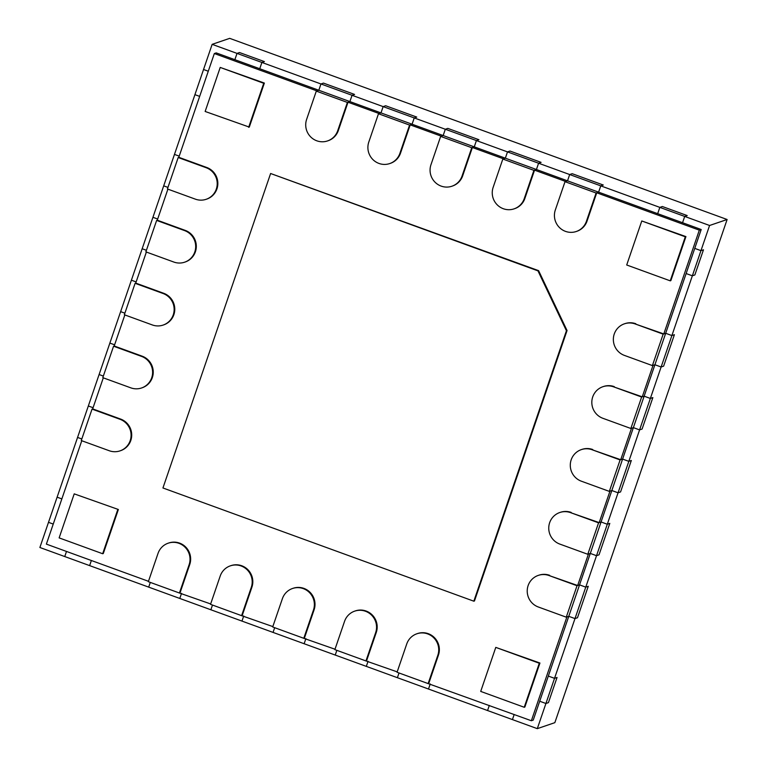 <?xml version="1.0" encoding="UTF-8"?>
<svg xmlns="http://www.w3.org/2000/svg" width="767" height="767" viewBox="0 0 767 767"><rect width="100%" height="100%" fill="white"/><g stroke="black" fill="none" stroke-linecap="round" stroke-linejoin="round"><path stroke-width="1.15" d="M635.191 323.952A16.749 16.414 -108.8 0 0 613.351 339.493A16.749 16.414 -108.8 0 0 624.424 355.409L652.401 365.591L663.167 334.144L635.191 323.952L663.8 333.933L699.322 230.158L596.736 192.795L587.043 221.097A16.749 16.414 71.2 0 1 576.909 231.279L576.276 231.5A16.749 16.414 71.2 0 1 555.327 209.985L565.02 181.683L567.522 180.83L569.68 174.54L572.182 173.687L603.274 185.01L572.182 173.687L569.68 174.54L659.831 207.378L662.343 206.515L687.213 215.575L662.343 206.515L659.831 207.378L684.701 216.428L682.553 222.718L701.201 229.515L694.749 248.383L700.961 250.646L703.473 249.793L694.854 274.95L692.352 275.804L671.892 335.553L665.679 333.29L694.749 248.383L700.961 250.646L692.352 275.804L686.129 273.541L692.352 275.804L694.854 274.95L703.473 249.793L700.961 250.646L709.58 225.488L727.116 219.506L554.848 722.658L537.303 728.65L512.433 719.59L514.187 714.48L512.433 719.59L428.494 689.025L430.249 683.915L428.494 689.025L366.319 666.379L368.064 661.269L366.319 666.379L304.135 643.734L305.889 638.623L304.135 643.734L241.96 621.088L243.714 615.978L241.96 621.088L179.785 598.452L181.53 593.332L179.785 598.452L39.884 547.494L194.923 94.657L199.669 96.383L194.923 94.657L212.152 44.342L237.022 53.393L234.865 59.682L216.217 52.894L214.338 53.537L178.807 157.312L206.783 167.503A16.749 16.414 71.2 0 1 206.812 199.075L206.189 199.286A16.749 16.414 71.2 0 1 195.393 199.161L167.417 188.97L178.184 157.523L206.16 167.714A16.749 16.414 71.2 0 1 206.189 199.286M635.814 323.741A16.749 16.414 -108.8 0 0 625.019 323.616L624.396 323.837M613.658 386.856A16.749 16.414 -108.8 0 0 591.817 402.387A16.749 16.414 -108.8 0 0 602.891 418.303L630.867 428.485L641.634 397.038L613.658 386.856L642.257 396.827L653.024 365.38L654.913 364.737L661.125 367L650.358 398.447L644.146 396.184L654.913 364.737L661.125 367L663.628 366.147L674.394 334.7L671.892 335.553L665.679 333.29L663.8 333.933M614.281 386.635A16.749 16.414 -108.8 0 0 603.485 386.51L602.862 386.731M592.124 449.75A16.749 16.414 -108.8 0 0 570.284 465.281A16.749 16.414 -108.8 0 0 581.357 481.197L609.334 491.388L620.1 459.941L592.124 449.75L620.724 459.721L631.49 428.274L633.379 427.631L639.592 429.894L628.825 461.351L622.603 459.078L633.379 427.631L639.592 429.894L642.094 429.041L652.861 397.594L650.358 398.447L644.146 396.184L642.257 396.827M592.747 449.529A16.749 16.414 -108.8 0 0 581.952 449.404L581.328 449.625M570.59 512.644A16.749 16.414 -108.8 0 0 548.75 528.175A16.749 16.414 -108.8 0 0 559.824 544.091L587.8 554.282L598.567 522.835L570.59 512.644L599.19 522.615L609.957 491.168L611.836 490.525L618.058 492.798L607.291 524.244L601.069 521.972L611.836 490.525L618.058 492.798L620.561 491.935L631.327 460.488L628.825 461.351L622.603 459.078L620.724 459.721M571.214 512.433A16.749 16.414 -108.8 0 0 560.418 512.308L559.795 512.519M549.057 575.538A16.749 16.414 -108.8 0 0 527.217 591.069A16.749 16.414 -108.8 0 0 538.29 606.985L566.267 617.176L577.033 585.729L549.057 575.538L577.656 585.509L588.423 554.062L590.302 553.429L596.525 555.692L585.758 587.139L579.536 584.876L590.302 553.429L596.525 555.692L599.027 554.829L609.794 523.382L607.291 524.244L601.069 521.972L599.19 522.615M549.68 575.327A16.749 16.414 -108.8 0 0 538.885 575.202L538.261 575.413M428.772 683.378L438.456 655.076A16.749 16.414 -108.8 0 0 417.507 633.561L416.874 633.782A16.749 16.414 -108.8 0 1 437.832 655.286L428.139 683.589L531.358 720.74L566.89 616.965L568.769 616.323L574.991 618.586L554.531 678.335L548.319 676.072L568.769 616.323L574.991 618.586L577.493 617.732L588.26 586.285L585.758 587.139L579.536 584.876L577.656 585.509M366.588 660.732L376.281 632.43A16.749 16.414 -108.8 0 0 355.322 610.916L354.699 611.136A16.749 16.414 -108.8 0 1 375.657 632.641L365.964 660.943L397.191 671.873M304.413 638.086L314.106 609.784A16.749 16.414 -108.8 0 0 293.147 588.279L292.524 588.49A16.749 16.414 -108.8 0 1 313.473 609.995L303.79 638.297L335.006 649.227M242.238 615.441L251.921 587.139A16.749 16.414 -108.8 0 0 230.972 565.634L230.34 565.845A16.749 16.414 -108.8 0 1 251.298 587.359L241.605 615.661L272.831 626.581M180.053 592.795L189.746 564.493A16.749 16.414 -108.8 0 0 168.788 542.988L168.165 543.199A16.749 16.414 -108.8 0 1 189.123 564.713L179.43 593.016L210.657 603.945M81.772 440.728L46.375 544.119L148.472 581.3M103.305 377.834L92.673 408.888L120.649 419.079A16.749 16.414 71.2 0 1 120.678 450.651L120.055 450.862A16.749 16.414 71.2 0 1 109.259 450.737L81.273 440.555L92.04 409.108L120.026 419.29A16.749 16.414 71.2 0 1 120.055 450.862M124.839 314.94L114.206 345.994L142.183 356.185A16.749 16.414 71.2 0 1 142.211 387.757L141.588 387.968A16.749 16.414 71.2 0 1 130.793 387.843L102.807 377.661L113.574 346.205L141.559 356.396A16.749 16.414 71.2 0 1 141.588 387.968M146.372 252.046L135.74 283.1L163.716 293.291A16.749 16.414 71.2 0 1 163.745 324.863L163.122 325.074A16.749 16.414 71.2 0 1 152.326 324.949L124.34 314.758L135.107 283.311L163.093 293.502A16.749 16.414 71.2 0 1 163.122 325.074M167.906 189.152L157.273 220.206L185.25 230.397A16.749 16.414 71.2 0 1 185.278 261.969L184.655 262.18A16.749 16.414 71.2 0 1 173.86 262.055L145.874 251.864L156.641 220.417L184.626 230.608A16.749 16.414 71.2 0 1 184.655 262.18M337.701 130.735A16.749 16.414 71.2 0 1 310.539 136.756A16.749 16.414 71.2 0 1 306.618 119.412L316.301 91.11L347.393 102.433L337.701 130.735L338.333 130.524L348.017 102.222L379.109 113.535L380.988 112.902L318.813 90.257L316.934 90.899L214.338 53.537M338.333 130.524A16.749 16.414 71.2 0 1 328.19 140.706L327.567 140.917M440.661 136.401L471.753 147.715L462.06 176.026A16.749 16.414 71.2 0 1 434.889 182.047A16.749 16.414 71.2 0 1 430.968 164.704L440.661 136.401L443.163 135.538L441.284 136.181L410.201 124.858L400.508 153.16A16.749 16.414 71.2 0 1 390.374 163.352L389.741 163.563A16.749 16.414 71.2 0 1 368.793 142.058L378.486 113.756L380.988 112.902L383.145 106.613L385.648 105.75L416.74 117.073L385.648 105.75L383.145 106.613L445.32 129.249L447.823 128.396L478.915 139.719L447.823 128.396L445.32 129.249L507.495 151.895L510.007 151.041L541.09 162.364L510.007 151.041L507.495 151.895L569.68 174.54L567.522 180.83L505.348 158.184L507.495 151.895L505.348 158.184L443.163 135.538L445.32 129.249L443.163 135.538L380.988 112.902L383.145 106.613L352.053 95.29L349.896 101.58L348.017 102.222M502.836 159.037L533.928 170.36L524.235 198.663A16.749 16.414 71.2 0 1 497.074 204.684A16.749 16.414 71.2 0 1 493.152 187.34L502.836 159.037L505.348 158.184L503.468 158.827L472.376 147.504L462.683 175.806A16.749 16.414 71.2 0 1 452.549 185.998L451.926 186.208M709.58 225.488L684.701 216.428L682.553 222.718L657.683 213.667L659.831 207.378L657.683 213.667L567.522 180.83L565.643 181.472L534.551 170.149L524.868 198.452A16.749 16.414 71.2 0 1 514.724 208.643L514.101 208.854M118.367 509.499L103.296 553.525L102.663 553.736L59.136 537.888L74.217 493.862L118.367 509.499L74.217 493.862M524.235 707.27L524.858 707.049L539.93 663.024L495.779 647.386L480.708 691.412L524.235 707.27L539.306 663.234L495.779 647.386M249.294 127.092L264.366 83.066L220.215 67.429L205.144 111.464L249.294 127.092M641.778 220.963L685.928 236.6L670.857 280.626L670.233 280.837L626.706 264.989L641.778 220.963L685.305 236.811L670.233 280.837M566.429 330.75L537.974 270.866L538.607 270.655L270.617 173.505L162.94 487.975L473.833 601.194L566.429 330.75L567.053 330.539L474.457 600.983L473.833 601.194M538.607 270.655L567.053 330.539M531.358 720.74L533.238 720.098L539.7 701.23L545.922 703.492L537.303 728.65M489.317 705.429L487.563 710.539L489.317 705.429M399.022 672.985L397.402 677.702L399.022 672.985M336.847 650.339L335.227 655.056L336.847 650.339M274.663 627.694L273.052 632.411L274.663 627.694M212.488 605.048L210.867 609.765L212.488 605.048M91.369 560.504L89.624 565.615L91.369 560.504M150.303 582.412L148.693 587.129L150.303 582.412M53.239 524.072L48.494 522.337L53.239 524.072M64.754 556.554L66.499 551.444L64.754 556.554M81.82 438.983L77.563 437.43L81.82 438.983M57.113 497.179L61.849 498.905L57.113 497.179M103.353 376.089L99.096 374.536L103.353 376.089M88.33 405.983L93.075 407.708L88.33 405.983M124.887 313.185L120.63 311.642L124.887 313.185M109.863 343.089L114.609 344.814L109.863 343.089M146.42 250.291L142.163 248.748L146.42 250.291M131.397 280.195L136.143 281.92L131.397 280.195M167.954 187.397L163.697 185.854L167.954 187.397M152.93 217.301L157.676 219.026L152.93 217.301M174.464 154.407L179.21 156.132L174.464 154.407M208.279 71.226L203.543 69.5L208.279 71.226M316.301 91.11L318.813 90.257L259.745 68.742L261.892 62.453L320.961 83.967L323.473 83.104L354.555 94.427L323.473 83.104L320.961 83.967L352.053 95.29L354.555 94.427L352.053 95.29L349.896 101.58L347.393 102.433M318.813 90.257L320.961 83.967L318.813 90.257M389.741 163.563A16.749 16.414 71.2 0 0 399.885 153.381L409.568 125.079L412.08 124.216L414.228 117.926L416.74 117.073L414.228 117.926L412.08 124.216L410.201 124.858M471.753 147.715L474.255 146.861L476.412 140.572L478.915 139.719L476.412 140.572L474.255 146.861L472.376 147.504M533.928 170.36L536.43 169.507L538.587 163.218L541.09 162.364L538.587 163.218L536.43 169.507L534.551 170.149M576.276 231.5A16.749 16.414 71.2 0 0 586.419 221.308L596.103 193.006L598.615 192.153L600.762 185.863L603.274 185.01L600.762 185.863L598.615 192.153L596.736 192.795M545.922 703.492L548.424 702.639L557.043 677.482L554.531 678.335L548.319 676.072L539.7 701.23L545.922 703.492L554.531 678.335L557.043 677.482L548.424 702.639L545.922 703.492M212.152 44.342L229.697 38.35L727.116 219.506M684.701 216.428L687.213 215.575L684.701 216.428M261.892 62.453L264.404 61.6L239.525 52.539L264.404 61.6L261.892 62.453L237.022 53.393L239.525 52.539L237.022 53.393L234.865 59.682L259.745 68.742L261.892 62.453M699.322 230.158L701.201 229.515M537.974 270.866L270.617 173.505M178.184 157.523L178.807 157.312M156.641 220.417L157.273 220.206M135.107 283.311L135.74 283.1M113.574 346.205L114.206 345.994M92.04 409.108L92.673 408.888M663.167 334.144L665.679 333.29L654.913 364.737L652.401 365.591M671.892 335.553L674.394 334.7L663.628 366.147L661.125 367L671.892 335.553M641.634 397.038L644.146 396.184L633.379 427.631L630.867 428.485M650.358 398.447L652.861 397.594L642.094 429.041L639.592 429.894L650.358 398.447M620.1 459.941L622.603 459.078L611.836 490.525L609.334 491.388M628.825 461.351L631.327 460.488L620.561 491.935L618.058 492.798L628.825 461.351M598.567 522.835L601.069 521.972L590.302 553.429L587.8 554.282M607.291 524.244L609.794 523.382L599.027 554.829L596.525 555.692L607.291 524.244M577.033 585.729L579.536 584.876L568.769 616.323L566.267 617.176M585.758 587.139L588.26 586.285L577.493 617.732L574.991 618.586L585.758 587.139M596.103 193.006L565.02 181.683M409.568 125.079L378.486 113.756M428.139 683.589L397.057 672.266L406.74 643.964A16.749 16.414 -108.8 0 1 416.874 633.782M365.964 660.943L334.872 649.62L344.565 621.318A16.749 16.414 -108.8 0 1 354.699 611.136M303.79 638.297L272.697 626.975L282.39 598.672A16.749 16.414 -108.8 0 1 292.524 588.49M241.605 615.661L210.522 604.338L220.206 576.036A16.749 16.414 -108.8 0 1 230.34 565.845M179.43 593.016L148.338 581.693L158.031 553.391A16.749 16.414 -108.8 0 1 168.165 543.199M685.305 236.811L685.928 236.6M248.661 127.312L263.733 83.287L220.215 67.429M263.733 83.287L264.366 83.066M539.306 663.234L539.93 663.024M117.734 509.71L102.663 553.736M206.16 167.714L206.783 167.503M184.626 230.608L185.25 230.397M163.093 293.502L163.716 293.291M141.559 356.396L142.183 356.185M120.026 419.29L120.649 419.079M586.419 221.308L587.043 221.097M524.235 198.663L524.868 198.452M462.06 176.026L462.683 175.806M399.885 153.381L400.508 153.16M437.832 655.286L438.456 655.076M375.657 632.641L376.281 632.43M313.473 609.995L314.106 609.784M251.298 587.359L251.921 587.139M189.123 564.713L189.746 564.493"/></g></svg>
